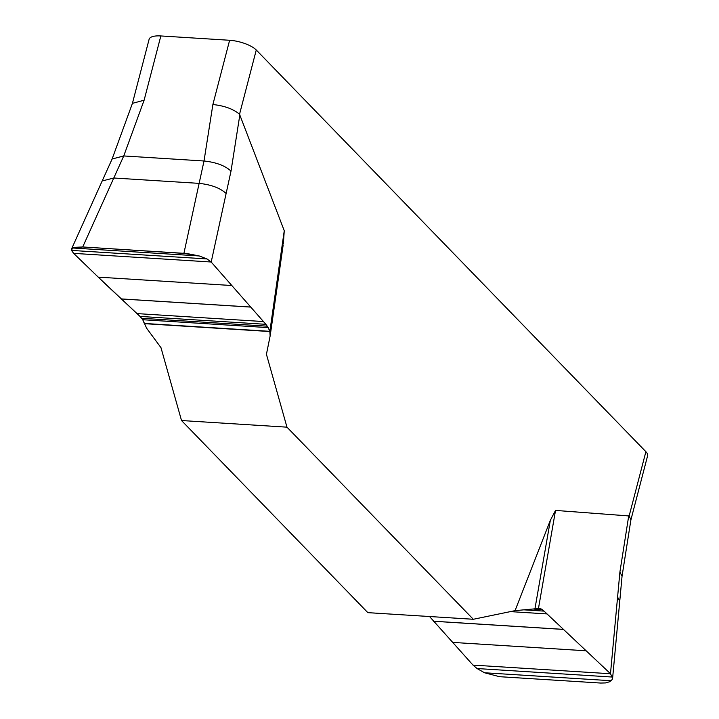 <?xml version="1.0" encoding="UTF-8"?>
<svg xmlns="http://www.w3.org/2000/svg" width="719" height="719" viewBox="0 0 719 719"><rect width="100%" height="100%" fill="white"/><g stroke="black" fill="none" stroke-linecap="round" stroke-linejoin="round"><path stroke-width="1.08" d="M515.056 610.647L550.332 520.358L555.526 510.418L538.459 608.508L515.056 610.647L473.3 619.275L286.971 427.167L266.434 354.305L270.209 335.584L283.178 244.909M555.526 510.418L629.143 515.963L645.887 451.703L256.27 49.997A20.725 7.118 -165.4 0 0 229.622 40.273L160.849 35.95A20.725 7.118 -165.4 0 0 149.112 39.293L132.395 103.446M256.27 49.997L239.535 114.258L284.257 230.727L283.385 243.498M71.532 249.008L102.188 180.954L113.791 178.006L82.721 246.968L72.547 247.992L71.532 249.008L71.514 250.419L73.653 253.367L98.224 277.13L140.016 316.414L142.757 319.73L146.631 328.232L160.984 347.681L181.521 420.534L367.849 612.651L473.3 619.275M630.896 519.918L647.603 455.774A20.725 7.118 -165.4 0 0 645.887 451.703M429.549 616.525L472.976 665.075L477.056 668.544L484.534 672.768L499.516 676.687L600.689 683.05L605.425 682.933L609.712 681.729L612.184 679.518L612.615 678.116L610.485 673.712L619.904 572.045L622.043 576.261L630.914 519.792L629.143 515.963M239.535 114.258C233.262 108.982 224.382 105.747 212.878 104.534L229.622 40.273M160.849 35.95L144.115 100.211L132.44 103.338L112.083 159.079L102.188 180.954M144.115 100.211L123.749 155.951L204.016 160.993L212.878 104.534M270.137 335.998L269.832 331.54L284.257 230.727M269.832 331.54L144.393 323.658L142.757 319.73L140.457 316.845L103.895 282.594L73.689 253.403L71.514 250.419L72.547 247.992L74.201 247.372L82.721 246.968L187.614 253.663L199.217 255.955L207.018 258.939L211.197 262.04L265.895 324.323L268.232 327.621L269.832 331.54L268.232 327.621L265.895 324.323L211.17 262.013L207.018 258.939L199.217 255.955L183.902 253.331L199.127 183.372C211.188 184.657 220.185 188.018 226.126 193.465L231.015 171.095C225.074 165.649 216.077 162.287 204.016 160.993L199.127 183.372L113.791 178.006L123.749 155.951L112.11 158.998M226.126 193.465L211.197 262.04M183.902 253.331L82.721 246.968M534.909 608.984L550.332 520.358M610.485 673.712L544.049 611.114L541.03 608.876L538.459 608.508M539.475 608.418L538.585 608.481M181.521 420.534L286.971 427.167M137.041 313.601L263.451 321.555M547.015 613.918L510.373 611.617M239.849 114.806L231.015 171.095M619.904 572.045L628.739 515.757M617.594 597.076L619.76 601.129L612.615 678.116M144.339 323.442L269.769 331.324M142.757 319.73L268.232 327.621M141.724 318.292L267.333 326.183M140.016 316.414L265.895 324.323M121.008 298.942L250.284 307.067M120.954 298.897L250.239 307.022M98.224 277.13L231.473 285.506M73.653 253.367L211.17 262.013M71.514 250.419L207.018 258.939M72.547 247.992L199.217 255.955M541.03 608.876L537.641 608.66M542.234 609.613L533.723 609.083M544.049 611.114L524.322 609.874M562.86 629.35L433.584 621.216M562.914 629.395L433.629 621.27M585.742 650.767L452.494 642.391M610.521 673.748L473.003 665.102M612.561 677.064L477.056 668.544M611.204 680.731L484.534 672.768M622.043 576.261L619.76 601.129"/></g></svg>
